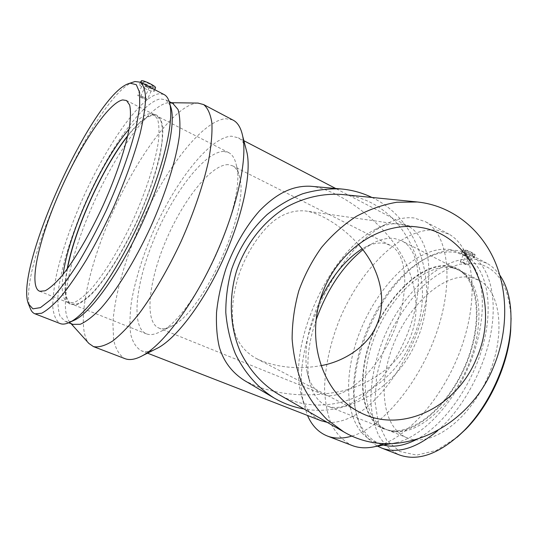<?xml version="1.0" encoding="UTF-8"?>
<svg xmlns="http://www.w3.org/2000/svg" width="538" height="538" viewBox="0 0 538 538"><rect width="100%" height="100%" fill="white"/><g stroke="black" fill="none" stroke-linecap="round" stroke-linejoin="round"><path stroke-width="0.4" stroke-dasharray="2.69 2.02" d="M277.776 393.883C325.907 422.626 391.422 392.922 412.935 338.456C440.548 278.106 405.37 199.517 341.818 194.467M371.926 197.459C420.79 220.331 440.091 287.702 416.842 340.245C398.086 386.25 349.794 417.293 304.004 408.974M358.1 244.131C342.551 226.572 320.15 212.86 305.705 210.997C295.301 209.981 285.268 212.846 275.617 219.585C262.188 229.551 248.005 249.666 239.699 272.423C231.784 295.765 230.694 317.924 234.797 332.497C238.112 343.493 245.187 352.114 256.014 358.362L261.152 360.729C279.39 367.757 299.276 369.404 320.816 365.685M310.661 186.262C331.294 187.93 365.645 208.892 388.651 236.431C411.133 262.746 424.421 303.486 410.017 337.911C398.651 365.484 369.384 384.979 341.139 391.254C310.54 397.468 282.033 395.679 255.617 385.874L244.81 380.722M148.939 88.071L145.199 86.221L148.939 88.071M144.399 98.36L140.653 96.517L144.399 98.36M152.906 86.699L153.122 86.557C153.727 85.582 143.693 80.848 143.565 82.052C143.014 82.913 151.508 87.136 152.906 86.699M147.143 99.772C145.771 100.135 137.257 95.952 137.782 95.165C137.869 94.049 147.916 98.757 147.351 99.651L147.143 99.772M466.755 253.963L469.667 255.281L466.755 253.963M463.077 262.692L465.995 264.01L463.077 262.692M465.821 250.567L465 250.641C464.664 251.394 473.151 254.777 473.104 253.875C471.887 252.665 469.459 251.562 465.821 250.567M461.133 261.69L460.326 261.73C460.017 262.423 468.504 265.826 468.43 264.978C467.192 263.822 464.765 262.719 461.133 261.69M473.864 254.783L475.135 254.669L472.761 252.9C467.67 250.493 464.408 249.464 462.976 249.82C464.724 251.609 468.356 253.264 473.864 254.783M155.495 87.701C154.386 88.225 151.299 87.243 146.228 84.742C142.846 82.919 141.164 81.642 141.185 80.895M144.54 88.367C149.006 90.505 152.146 91.527 153.969 91.426L154.312 91.211C154.931 90.202 141.662 83.43 139.672 83.975L139.369 84.17C139.308 85.031 141.037 86.436 144.54 88.367M471.624 256.027L462.774 252.504L461.476 252.658C460.817 253.707 469.418 257.298 472.862 257.763L474.153 257.729L471.624 256.027M511.073 318.072C509.076 286.088 497.791 267.911 477.226 263.533L459.526 264.225C447.078 268.321 434.892 275.624 422.969 286.129C411.577 298.106 401.556 311.932 392.922 327.608C385.322 343.91 379.862 360.521 376.533 377.441L374.993 401.644L378.355 423.177L386.688 440.326L399.694 451.449L416.674 455.128L436.399 450.434L457.172 437.199M471.349 277.514C445.007 272.208 411.079 302.329 394.757 341.274C378.16 380.097 380.931 424.005 404.475 436.6L407.32 437.892C430.064 447.596 467.522 421.98 486.836 379.223C506.399 336.573 501.208 291.3 479.042 280.311L471.349 277.514M499.876 275.274C496.191 270.022 491.853 266.021 486.87 263.27L476.11 259.457C443.05 253.936 401.751 292.618 382.713 340.541C374.764 361.482 370.803 381.852 370.83 401.63C371.704 414.173 374.28 425.35 378.55 435.168C383.796 443.951 390.575 450.474 398.887 454.738M437.764 430.582C463.205 408.416 485.074 367.972 491.288 330.91C497.522 293.795 488.087 264.319 470.037 254.474L459.479 250.782C448.255 249.087 436.439 251.979 424.031 259.464C380.837 284.777 346.432 360.366 355.591 409.821C358.59 427.125 365.894 439.237 377.515 446.143M415.968 439.754C443.729 425.706 472.707 385.255 483.433 343.627C494.261 301.959 485.666 266.512 465.861 255.947L455.881 252.443C445.034 250.769 433.601 253.553 421.563 260.816C379.64 285.362 346.075 359.108 354.986 407.091C358.274 425.955 366.694 438.275 380.245 444.038L383.419 445.054M450.454 249.632C419.149 244.676 379.169 283.351 360.359 330.702C341.193 377.918 345.127 430.198 374.482 441.799C380.911 444.227 388.127 444.529 396.129 442.7C420.42 437.165 449.768 408.241 467.011 370.312C484.287 332.403 486.89 291.139 475.189 269.007C471.335 261.71 466.399 256.404 460.373 253.089L450.454 249.632M384.219 443.662C410.521 433.016 440.467 398.88 457.488 357.709C474.529 316.539 476.466 273.876 464.415 250.923C460.38 243.25 455.235 237.661 448.981 234.158L437.32 230.224C403.009 225.899 359.545 269.518 338.61 321.885C329.834 344.784 325.147 366.956 324.555 388.402C325.053 401.98 327.353 414.058 331.442 424.63C336.573 434.058 343.385 440.985 351.879 445.41M352.007 436.049C382.33 427.347 420.319 381.993 437.354 330.419C454.556 278.845 447.495 233.479 425.356 221.676L414.038 217.957C404.879 216.915 395.141 219.174 384.838 224.729C334.501 250.849 290.385 347.777 303.58 403.251L307.494 415.45M327.245 422.357C338.624 423.359 351.361 418.678 365.45 408.322C383.984 393.238 402.101 368.005 414.442 339.417C426.157 310.634 430.951 281.293 428.06 259.403C425.054 243.606 418.941 232.806 409.721 227.009L400.454 223.922C392.357 222.893 383.688 224.871 374.448 229.847C329.236 253.19 288.65 342.356 300.594 392.108C303.815 406.6 310.581 416.123 320.883 420.662M245.812 148.165C244.084 143.135 241.582 139.685 238.321 137.822L231.488 136.175C208.899 137.277 172.98 184.642 150.976 236.834C141.615 259.598 135.119 281.085 131.494 301.287C129.792 313.957 129.53 324.952 130.707 334.266C132.751 342.363 136.316 347.864 141.386 350.776C145.085 352.148 149.544 351.731 154.762 349.518M232.645 119.9L225.624 118.69C200.735 121.171 161.575 174.178 137.217 231.737C123.484 264.669 114.466 297.763 112.906 323.156L113.619 339.801C115.616 348.913 119.302 355.154 124.675 358.543M197.964 103.074L196.188 103.182C173.882 106.537 137.54 156.578 112.751 212.08C87.862 267.521 75.286 326.889 88.857 343.419M172.833 103.424L167.782 102.778C149.06 105.791 116.464 151.958 93.572 203.169C70.572 254.319 58.326 308.301 69.644 322.08L72.764 324.36M170.358 105.616L166.007 99.866L160.358 98.918C141.144 102.348 106.786 152.832 83.659 206.7C70.586 237.48 61.245 268.018 58.319 290.89C57.425 301.576 57.99 310.002 60.014 316.162L65.165 321.408L68.696 321.858L72.872 320.856M163.734 94.372L158.562 93.827C138.878 97.694 103.78 149.577 79.967 204.837C69.772 228.939 62.092 251.542 56.934 272.631C54.177 285.846 52.785 297.252 52.771 306.862C53.612 315.167 56.006 320.702 59.94 323.479M133.458 81.971C96.174 94.056 15.32 271.697 30.33 308.536M63.148 274.299C61.083 288.987 62.341 298.2 66.92 301.959L68.313 302.699L74.21 302.47C79.052 300.244 84.681 295.765 91.09 289.027C104.392 273.788 120.149 247.991 133.471 219.127C146.484 190.122 155.63 161.212 158.454 141.03C159.356 131.696 159.08 124.433 157.614 119.241L153.969 114.507L149.806 113.72C144.197 114.52 137.277 119.685 129.039 129.221M67.163 269.047C63.659 287.736 64.594 299.39 69.967 304.01L75.838 304.999C80.666 303.385 86.376 299.31 92.966 292.773C106.719 277.763 123.316 251.031 137.257 220.849C147.553 197.554 155.038 176.148 159.699 156.645C162.059 144.796 163.088 134.971 162.785 127.176C161.743 120.714 159.557 116.625 156.228 114.897L153.31 114.655C146.464 115.704 137.936 122.718 127.728 135.69M67.479 268.617C64.009 287.171 64.943 298.731 70.283 303.298L71.695 304.051L77.647 303.842C82.529 301.643 88.185 297.184 94.621 290.473C107.97 275.288 123.747 249.558 137.049 220.748C150.035 191.797 159.12 162.913 161.871 142.731C162.738 133.397 162.415 126.127 160.909 120.916L157.21 116.161L153 115.354C146.215 116.376 137.748 123.33 127.607 136.215M223.815 151.42C205.476 151.481 175.435 189.887 156.329 233.761C137.062 277.574 130.344 323.479 144.709 332.982L146.497 333.876C150.31 335.342 155.045 334.542 160.701 331.475C194.736 316.774 247.426 201.01 236.364 165.247C234.992 158.898 232.517 154.736 228.939 152.745L223.815 151.42M228.307 164.655C211.69 164.083 184.252 198.414 166.988 238.139C149.564 277.803 144.036 319.168 157.493 327.38L158.838 328.032C162.442 329.444 166.894 328.711 172.207 325.833C203.203 312.262 249.632 210.25 239.692 177.574C238.401 171.615 236.054 167.708 232.658 165.852L228.307 164.655M319.814 301.031C307.797 327.541 303.566 351.253 307.131 372.161C309.316 382.498 313.836 389.559 320.675 393.345L322.538 394.199C340.857 402.236 373.399 376.593 391.718 336.082C410.238 295.665 408.288 254.084 390.299 245.335L384.509 243.331C378.113 242.268 371.166 243.801 363.668 247.944L362.074 248.859M316.035 320.144C308.301 343.022 306.082 363.251 309.37 380.837C311.805 392.35 316.842 400.299 324.468 404.684L327.03 405.874C347.521 414.744 383.789 386.634 404.092 341.731C424.616 296.929 422.095 250.903 402.054 241.044L395.047 238.643C387.837 237.527 380.057 239.275 371.704 243.896L362.794 249.78M449.99 266.633C424.22 261.724 390.554 292.531 373.991 331.906C357.165 371.173 359.202 415.289 382.081 427.663L384.852 428.927C406.997 438.416 444.153 412.115 463.743 368.759C483.568 325.51 479.096 280.009 457.502 269.323L449.99 266.633M450.239 266.034C424.267 261.118 390.373 292.161 373.695 331.805C356.761 371.334 358.785 415.773 381.825 428.275L392.067 431.328C414.502 434.045 446.574 407.703 464.133 368.933C481.833 330.238 480.71 288.583 464.012 273.257C460.003 269.471 455.41 267.063 450.239 266.034M452.303 267.81C426.466 262.86 392.774 293.593 376.237 332.921C359.438 372.141 361.556 416.23 384.509 428.631L387.286 429.896L394.704 431.664C417.031 434.368 448.853 408.281 466.244 369.888C483.776 331.563 482.62 290.271 466.002 275.012L459.829 270.513L452.303 267.81M359.323 412.041L256.021 358.362M418.692 227.177L305.705 210.997M144.48 98.313L149.019 88.017M140.653 96.517L145.199 86.221M153.122 86.557L147.351 99.651M143.565 82.052L137.782 95.165M466.426 253.99L462.754 262.705M469.667 255.281L465.995 264.01M465 250.641L460.326 261.73M473.104 253.875L468.43 264.978M140.458 82.206L139.369 84.17M154.816 89.712L154.312 91.211M462.976 249.82L461.476 252.652M475.135 254.669L474.16 257.729M486.87 263.27L470.037 254.474M354.986 407.091L355.591 409.821M421.563 260.816L424.031 259.464M465.861 255.947L460.373 253.089M380.245 444.038L374.482 441.799M475.189 269.007L464.415 250.923M396.129 442.7L390.474 443.742M448.981 234.158L425.356 221.676M300.594 392.108L303.58 403.251M374.448 229.847L384.838 224.729M409.721 227.009L335.672 188.475M243.862 140.707L238.321 137.822M147.499 353.157L141.386 350.776M69.644 322.08L71.13 323.728M169.51 102.684L171.461 102.711M169.174 101.521L166.007 99.866M68.703 322.78L65.165 321.408M28.406 303.829L28.682 304.508M68.313 302.699L39.671 291.28M153.969 114.507L126.504 100.505M70.108 304.104L67.055 302.053M156.228 114.897L152.671 113.955M146.497 333.876L71.695 304.051M228.939 152.745L157.21 116.161M172.207 325.833L160.701 331.475M239.692 177.574L236.364 165.247M322.538 394.199L158.838 328.032M390.299 245.335L232.658 165.852M363.668 247.944L371.704 243.896M307.131 372.161L309.37 380.837M384.852 428.927L327.03 405.874M457.502 269.323L402.054 241.044M394.704 431.664L392.067 431.328M466.002 275.012L464.012 273.257M407.32 437.892L387.286 429.896M479.042 280.311L459.829 270.513"/><path stroke-width="0.81" d="M417.421 201.985L341.818 194.467C323.419 193.189 304.535 197.359 287.05 206.787C264.185 220.553 245.859 243.606 236.639 270.681C228.374 298.059 229.847 327.474 240.425 351.973C249.39 370.03 261.845 383.998 277.776 393.883L343.621 431.785C397.098 463.628 469.54 428.248 493.884 366.048C508.047 331.818 508.45 292.114 494.321 260.096C480.044 228.233 451.301 205.516 417.421 201.985L396.869 202.241C382.948 204.622 369.384 209.356 356.176 216.444C343.419 224.817 331.872 235.146 321.522 247.446C312.087 260.674 304.528 275.079 298.859 290.661C294.4 306.626 292.154 322.739 292.121 338.987C293.378 355.013 296.754 370.137 302.248 384.367C308.859 397.824 317.131 409.573 327.064 419.613L343.621 431.785M304.004 408.974C293.445 407.158 283.465 403.487 274.05 397.972C257.547 387.501 244.669 372.821 235.422 353.937C230.264 340.937 227.056 327.185 225.799 312.679C225.725 297.991 227.688 283.459 231.683 269.087C239.275 247.655 251.085 229.484 267.097 214.568C278.173 205.671 290.022 198.737 302.645 193.781C315.49 190.035 328.328 188.428 341.166 188.966C352.034 189.961 362.289 192.792 371.926 197.459M476.634 358.059C457.367 406.91 401.442 434.825 359.323 412.041C324.044 394.213 305.914 343.58 320.823 297.716C335.409 251.744 379.626 221.138 418.692 227.177C472.889 233.774 501.127 303.661 476.634 358.059M320.816 365.685C343.446 361.778 367.958 346.734 376.963 324.427C388.739 296.862 377.03 264.481 358.1 244.131M244.81 380.722L244.299 380.42C231.791 372.35 223.458 361.213 219.302 347.01C216.989 337.151 216.068 325.638 216.532 312.464C217.991 298.375 221.138 283.748 225.98 268.576C234.218 246.357 246.222 225.832 259.498 210.856C277.292 192.617 293.338 185.462 310.661 186.262L341.166 188.966M28.682 304.508L30.33 308.536C31.379 311.3 32.946 313.069 35.017 313.829L41.634 313.25C47.156 310.365 53.679 304.737 61.197 296.357C69.173 286.431 77.6 274.212 86.49 259.706C95.434 244.138 104.076 227.473 112.415 209.699C124.628 182.194 133.841 156.888 140.062 133.787C143.384 119.692 145.24 107.876 145.63 98.353C145.193 90.323 143.464 84.937 140.445 82.206L141.474 80.713C143.471 80.007 156.255 86.342 155.509 87.654L155.495 87.701M457.172 437.199L465.975 428.994C489.822 404.872 508.087 364.744 510.663 330.809L511.073 318.072M398.887 454.738L399.593 455.014C418.806 461.718 440.393 453.5 464.348 430.366C489.022 405.417 507.959 363.809 510.616 328.711C512.23 305.86 508.652 288.045 499.876 275.274M377.515 446.143L381.886 448.154C398.059 453.978 416.688 448.12 437.764 430.582M383.419 445.054C393.063 447.582 403.91 445.814 415.968 439.754M351.879 445.41L352.693 445.72C359.411 448.194 366.97 448.47 375.376 446.54L384.219 443.662M307.494 415.45C311.993 425.773 318.738 432.686 327.729 436.17C334.818 438.786 342.908 438.746 352.007 436.049M320.883 420.662L327.245 422.357M154.762 349.518L158.528 347.629C177.358 337.138 203.767 302.04 222.994 259.773C242.241 217.52 251.441 174.379 247.083 153.061L245.812 148.165M124.675 358.543L125.206 358.745C129.994 360.48 135.98 359.344 143.148 355.336C163.713 343.883 193.357 304.239 215.166 256.29C237.002 208.354 247.514 159.773 242.766 136.484C241.111 128.353 238.085 123.007 233.674 120.445L232.645 119.9M71.13 323.728L88.857 343.419L93.477 346.613C98.676 347.595 105.044 345.759 112.576 341.099C120.687 334.757 129.497 325.651 138.999 313.782C153.505 294.205 168.32 268.778 181.299 240.95C193.761 212.887 203.23 184.951 208.515 161.044C211.259 146.006 212.382 133.296 211.885 122.92C210.499 114.076 207.749 107.963 203.646 104.58L197.964 103.074M72.764 324.36L80.249 324.279C86.067 321.744 92.798 316.586 100.438 308.792C116.282 291.119 134.984 260.937 150.653 227.002C165.953 192.893 176.477 158.871 179.47 135.152C180.371 124.184 179.887 115.63 178.017 109.483L172.833 103.424M72.872 320.856L75.132 319.828C91.662 311.643 120.041 271.885 142.187 223.169C164.379 174.473 175.825 126.739 171.266 108.622L170.358 105.616M59.94 323.479L60.296 323.62C62.98 324.589 66.322 324.058 70.323 322.013C87.203 313.661 116.511 272.49 139.483 221.959C162.496 171.454 174.406 122.086 169.746 103.578C168.69 99.153 166.928 96.215 164.467 94.762L163.734 94.372M164.467 94.762L140.445 82.206L134.991 81.527L128.844 83.551M130.102 83.202L128.636 83.625C92.953 95.071 13.954 268.63 28.406 303.829L32.932 308.852L40.444 307.622L50.713 299.7C58.79 291.112 67.674 279.37 77.364 264.467C87.257 248.038 96.901 229.995 106.295 210.324C119.799 180.438 130.337 150.956 136.168 127.163L139.672 106.901L139.638 92.576L136.302 84.681L130.102 83.202M122.711 99.92C108.515 102.623 80.586 144.628 60.323 190.472C39.953 236.269 28.763 282.719 38.427 290.594L39.671 291.28L45.084 290.816C49.617 288.408 54.97 283.721 61.144 276.754C74.022 261.038 89.624 234.689 103.128 205.381C116.363 175.953 126.026 146.78 129.49 126.605C130.721 117.297 130.774 110.102 129.651 105.018L126.504 100.505L122.711 99.92M129.039 129.221C101.608 160.512 68.669 233.015 63.148 274.299M127.728 135.69C102.489 167.5 74.513 229.08 67.163 269.047M127.607 136.215C102.556 167.775 74.769 228.953 67.479 268.617M362.074 248.859C345.443 259.504 331.361 276.895 319.814 301.031M362.794 249.78C342.471 266.371 326.882 289.827 316.035 320.144M274.05 397.972L244.299 380.42M155.509 87.654L154.816 89.712M510.663 330.809L510.616 328.711M465.975 428.994L464.348 430.366M399.593 455.014L381.886 448.154M390.474 443.742L375.376 446.54M352.693 445.72L327.729 436.17M335.672 188.475L243.862 140.707M321.468 420.891L147.499 353.157M247.083 153.061L242.766 136.484M158.528 347.629L143.148 355.336M233.674 120.445L203.646 104.58M125.206 358.745L93.477 346.613M171.461 102.711L198.246 103.081M173.559 103.8L169.174 101.521M73.107 324.495L68.703 322.78M171.266 108.622L169.746 103.578M75.132 319.828L70.323 322.013M60.296 323.62L35.017 313.829"/></g></svg>
